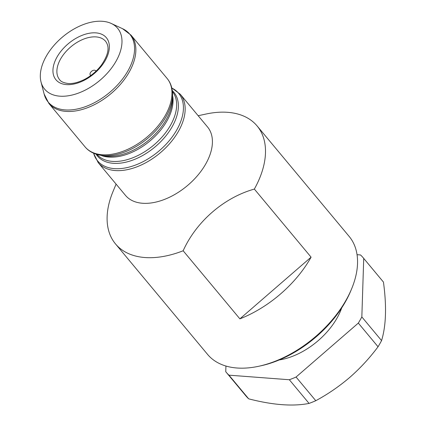 <?xml version="1.0" encoding="UTF-8"?>
<svg xmlns="http://www.w3.org/2000/svg" width="426" height="426" viewBox="0 0 426 426"><rect width="100%" height="100%" fill="white"/><g stroke="black" fill="none" stroke-linecap="round" stroke-linejoin="round"><path stroke-width="0.64" d="M95.813 71.366A3.387 2.039 -39.8 0 0 95.206 70.423A3.387 2.039 -39.8 0 0 94.444 70.194A3.387 2.039 -39.8 0 0 91.18 71.701A3.387 2.039 -39.8 0 0 90.11 74.672A3.387 2.039 -39.8 0 0 90.924 75.439M351.626 288.828L350.806 290.804A89.268 53.761 140.2 0 1 260.76 365.833L258.673 366.28A92.149 55.492 -39.8 0 0 351.626 288.828A92.149 55.492 -39.8 0 0 349.144 236.409L257.091 125.936A92.149 55.492 -39.8 0 0 227.713 112.326A92.149 55.492 -39.8 0 0 205.976 114.04L198.165 115.723M116.09 184.112L113.028 191.492A92.149 55.492 -39.8 0 0 115.505 243.917L207.558 354.389A92.149 55.492 -39.8 0 0 236.941 368A92.149 55.492 -39.8 0 0 258.673 366.28M59.794 96.169A47.515 28.611 -39.8 0 0 112.677 66.52A47.515 28.611 -39.8 0 0 111.218 23.451A47.515 28.611 -39.8 0 0 102.501 21.3A47.515 28.611 -39.8 0 0 57.963 41.168A47.515 28.611 -39.8 0 0 41.018 81.946A47.515 28.611 -39.8 0 0 59.794 96.169M142.497 203.261A53.415 32.168 -39.8 0 0 197.563 175.56A53.415 32.168 -39.8 0 0 207.542 126.975L180.289 94.268A53.415 32.168 140.2 0 1 170.304 142.854A53.415 32.168 140.2 0 1 115.244 170.549A53.415 32.168 140.2 0 1 98.214 162.657L125.468 195.369A53.415 32.168 -39.8 0 0 142.497 203.261M311.087 257.166A92.149 55.492 140.2 0 1 239.886 318.856L311.087 257.166L254.354 189.08A92.149 55.492 -39.8 0 0 257.091 125.936M239.886 318.856L183.153 250.77A92.149 55.492 -39.8 0 1 144.888 257.528A92.149 55.492 -39.8 0 1 115.505 243.917M254.354 189.08C224.262 197.494 196.439 221.286 183.153 250.77M363.319 257.916L383.043 281.586A89.268 53.761 140.2 0 1 383.448 282.081C386.733 306.193 386.11 325.698 381.563 340.598A89.268 53.761 140.2 0 1 378.048 346.759C369.72 357.947 360.337 368.123 349.89 377.298C339.202 386.414 327.834 394.215 315.783 400.706A89.268 53.761 140.2 0 1 309.063 403.411C292.944 406.59 272.816 405.067 248.683 398.837A89.268 53.761 140.2 0 1 245.882 395.876L226.158 372.207A89.268 53.761 -39.8 0 0 228.959 375.168L289.339 379.742A89.268 53.761 -39.8 0 0 296.059 377.037L358.325 323.089A89.268 53.761 -39.8 0 0 361.839 316.928L363.724 258.412A89.268 53.761 -39.8 0 0 363.319 257.916A89.268 53.761 -39.8 0 0 360.518 254.956L357.047 254.689M279.216 359.959A57.595 34.682 -39.8 0 0 318.344 340.518A57.595 34.682 -39.8 0 0 341.7 307.897M248.683 398.837L228.959 375.168M225.934 366.035L225.753 371.712A89.268 53.761 -39.8 0 0 226.158 372.207M363.724 258.412L383.448 282.081M381.563 340.598L361.839 316.928M358.325 323.089L378.048 346.759M315.783 400.706L296.059 377.037M289.339 379.742L309.063 403.411M105.627 41.333A29.948 18.036 -39.8 0 0 96.079 36.908A29.948 18.036 -39.8 0 0 65.21 52.435A29.948 18.036 -39.8 0 0 59.613 79.673C60.796 81.584 63.618 82.857 68.085 83.496C72.564 83.906 77.921 82.612 84.14 79.619C90.999 76.073 96.75 71.238 101.399 65.114C110.962 51.056 108.071 44.714 105.627 41.333M95.903 32.871A32.829 19.772 140.2 0 1 105.201 60.556A32.829 19.772 140.2 0 1 66.397 84.598A32.829 19.772 140.2 0 1 57.095 56.914A32.829 19.772 140.2 0 1 95.903 32.871M41.018 81.946L44.128 94.024A53.069 31.961 -39.8 0 0 65.098 109.913A53.069 31.961 -39.8 0 0 124.163 76.792A53.069 31.961 -39.8 0 0 122.539 28.691L130.995 35.113A53.415 32.168 140.2 0 1 121.011 83.693A53.415 32.168 140.2 0 1 65.95 111.394A53.415 32.168 140.2 0 1 48.921 103.502L85.024 146.832A53.415 32.168 -39.8 0 0 102.059 154.723A53.415 32.168 -39.8 0 0 157.119 127.028A53.415 32.168 -39.8 0 0 167.099 78.443C170.879 82.937 172.7 88.709 172.567 95.765A52.76 31.774 140.2 0 1 148.871 137.348A52.76 31.774 140.2 0 1 103.523 155.612A52.76 31.774 140.2 0 1 101.079 155.336L105.025 155.932A49.757 29.964 -39.8 0 0 107.331 156.193A49.757 29.964 -39.8 0 0 150.096 138.972A49.757 29.964 -39.8 0 0 172.445 99.753L172.567 95.765M172.578 95.488A49.096 29.57 140.2 0 1 154.212 137.14A49.096 29.57 140.2 0 1 108.795 157.077A49.096 29.57 140.2 0 1 100.802 155.293M172.312 90.631A49.757 29.964 140.2 0 1 165.703 136.128A49.757 29.964 140.2 0 1 113.263 163.307A49.757 29.964 140.2 0 1 96.079 154.159M96.995 154.441A49.096 29.57 -39.8 0 0 112.389 161.39A49.096 29.57 -39.8 0 0 162.785 136.176A49.096 29.57 -39.8 0 0 172.423 91.585M93.624 153.216A52.76 31.774 -39.8 0 0 114.37 168.627A52.76 31.774 -39.8 0 0 172.919 135.942A52.76 31.774 -39.8 0 0 171.832 88.049M95.206 70.423L96.18 71.014M171.8 87.932L180.289 94.268M167.099 78.443L130.995 35.113M111.218 23.451L122.539 28.691M93.512 153.168L98.214 162.657M85.024 146.832C88.768 151.358 94.119 154.191 101.079 155.336M44.128 94.024L48.921 103.502M90.11 74.672L90.514 75.737"/></g></svg>
